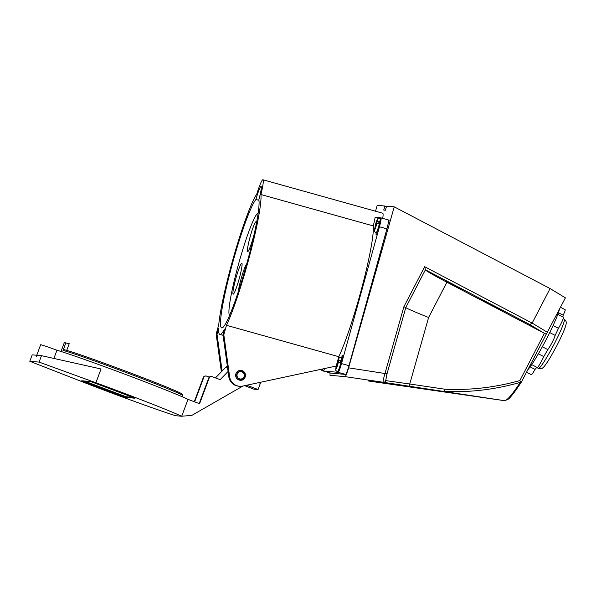 <?xml version="1.0" encoding="UTF-8"?>
<svg xmlns="http://www.w3.org/2000/svg" width="596" height="596" viewBox="0 0 596 596"><rect width="100%" height="100%" fill="white"/><g stroke="black" fill="none" stroke-linecap="round" stroke-linejoin="round"><path stroke-width="0.89" d="M254.559 232.544A15.459 1.587 105.6 0 1 253.434 236.835A15.459 1.587 105.6 0 1 247.847 251.549A15.459 1.587 105.6 0 1 250.298 236.262A15.459 1.587 105.6 0 1 256.124 221.928A15.459 1.587 105.6 0 1 255.96 225.817M246.759 263.819A16.032 1.646 -74.4 0 0 242.065 275.531A16.032 1.646 -74.4 0 0 238.229 291.965M235.83 278.548A16.032 1.646 -74.4 0 0 233.185 294.133A16.032 1.646 -74.4 0 0 239.085 279.137A16.032 1.646 -74.4 0 0 241.82 263.253A16.032 1.646 -74.4 0 0 235.83 278.548M229.572 315.396A53.253 5.476 105.6 0 1 238.631 263.79A53.253 5.476 105.6 0 1 258.187 212.988M337.016 363.128L338.796 356.699A74.09 7.614 -74.4 0 0 362.219 286.348A74.09 7.614 -74.4 0 0 373.275 225.921A20.905 2.146 105.6 0 0 375.108 217.346L380.941 217.86A9.164 0.939 -74.4 0 0 380.941 217.86A9.164 0.939 -74.4 0 1 379.451 226.771L341.508 363.582L348.965 365.668A9.164 0.939 105.6 0 1 345.568 374.415L330.773 373.111A9.164 0.939 105.6 0 1 330.758 373.103A9.164 0.939 105.6 0 1 330.743 373.096L323.3 371.025A9.164 0.939 -74.4 0 0 323.315 371.025L330.773 373.111M324.596 368.544A8.59 0.887 105.6 0 1 323.553 370.451M379.391 226.763A8.59 0.887 105.6 0 1 376.285 234.943A8.59 0.887 105.6 0 1 376.173 232.88M341.65 357.332A8.59 0.887 105.6 0 1 342.938 355.298A8.59 0.887 105.6 0 1 341.448 363.582M345.568 374.415L338.103 372.329L323.315 371.025M338.103 372.329A9.164 0.939 -74.4 0 0 341.508 363.582M338.796 356.699L226.458 325.304L223.828 334.773L229.654 376.851A10.996 10.937 95 0 0 242.751 386.081L336.204 366.056L336.569 364.737M226.458 325.304A74.09 7.614 -74.4 0 0 249.88 254.954A74.09 7.614 -74.4 0 0 260.936 194.527A20.905 2.146 105.6 0 0 262.933 179.754A20.905 2.146 105.6 0 0 256.749 194.154A74.09 7.614 -74.4 0 0 234.563 253.605A74.09 7.614 -74.4 0 0 218.777 324.626L216.147 334.095L221.369 371.815M211.535 376.501A2.287 2.28 95 0 0 209.196 377.976L208.771 377.939A2.287 2.28 -85 0 1 211.103 376.463L211.535 376.501A2.287 2.28 95 0 1 212.131 376.635L220.162 379.659L228.082 371.457L228.819 376.776L229.654 376.851M209.196 377.976L199.585 403.715L188.008 399.35L181.713 416.224L191.808 415.405L242.885 386.052M239.518 386.282L238.683 386.208A10.996 10.937 -85 0 1 228.819 376.776M222.107 371.047L217.011 334.17L218.546 328.627A74.09 7.614 -74.4 0 0 219.85 334.408A74.09 7.614 -74.4 0 0 224.513 329.156L222.971 334.699L228.082 371.457M227.292 365.899A10.996 10.937 95 0 0 225.936 367.084L215.499 377.901M182.242 396.75L182.689 395.55A64.703 1.81 -159.5 0 0 182.681 395.498A64.703 1.81 -159.5 0 0 128.453 373.379A64.703 1.81 -159.5 0 0 63.027 350.455L64.502 349.785A63.556 1.781 20.5 0 1 129.094 372.433A63.556 1.781 20.5 0 1 182.011 394.023L182.681 395.498M29.8 361.28L81.607 381.514A74.09 2.071 -159.5 0 0 175.626 415.717L181.571 416.246A74.09 2.071 -159.5 0 0 95.889 382.774L101.037 368.984L41.489 355.663L36.87 355.261L36.468 356.334L36.825 355.253L32.199 354.844L29.8 361.28L39.09 362.1L95.889 382.774M188.008 399.35A74.09 2.071 -159.5 0 0 124.996 374.243A74.09 2.071 -159.5 0 0 56.963 350.239A20.905 0.589 -159.5 0 0 40.647 344.764L36.736 355.246M53.901 358.442L56.963 350.239M209.285 377.134L206.693 376.158A2.287 2.28 95 0 0 203.757 377.499L203.333 377.462L194.274 401.711M203.333 377.462A2.287 2.28 -85 0 1 205.665 375.979L206.097 376.016M81.749 380.777L125.935 397.42L135.001 398.217L90.816 381.574L81.749 380.777M208.771 377.939L199.198 403.567M203.757 377.499L194.661 401.86M61.008 351.484L64.331 342.588L69.225 343.698L66.73 350.388M65.903 342.767L63.027 350.455M244.613 385.679L253.807 389.143L258.053 389.516L260.377 383.295L258.694 382.662M246.692 385.24L258.053 389.516M39.09 362.1L41.489 355.663M125.935 397.42L126.173 396.78L84.289 381M132.699 397.353L126.173 396.78M222.971 334.699L223.828 334.773M217.011 334.17L216.147 334.095M255.922 199.466A67.333 6.921 -74.4 0 0 231.092 268.61A67.333 6.921 -74.4 0 0 221.667 327.904A67.333 6.921 -74.4 0 0 244.695 271.076A67.333 6.921 -74.4 0 0 258.843 199.727A14.036 1.445 105.6 0 0 261.078 186.377A14.036 1.445 105.6 0 0 255.922 199.466L258.955 200.316M260.936 194.527L373.275 225.921M262.933 179.754L382.729 213.234A20.905 2.146 105.6 0 1 382.736 218.36M380.978 217.868L388.398 219.946A9.164 0.939 105.6 0 1 388.421 219.946A9.164 0.939 105.6 0 1 386.908 228.857L348.965 365.668M239.666 378.877A3.665 3.643 95 0 0 244.278 375.666A3.665 3.643 95 0 0 240.97 371.695A3.665 3.643 95 0 0 239.666 378.877M375.532 211.222L377.201 205.337L384.882 206.015L386.372 206.797M384.882 206.015L383.735 210.06L385.403 210.209L386.551 206.164L394.232 206.834L550.093 288.561L532.161 323.084L424.665 266.725L403.894 306.716L385.046 373.23C383.481 378.654 382.87 381.671 383.213 382.274L504.656 400.706L508.03 399.357C509.915 397.942 513.499 394.105 521.604 381.708M546.294 334.17L565.403 297.836L550.093 288.561M330.013 372.902L329.99 375.301L345.121 376.635L383.213 382.274A2.287 2.242 100 0 0 385.701 380.613L387.005 373.834L348.593 367.829C347.006 373.215 345.851 376.143 345.121 376.635M368.149 380.956A2.287 2.093 -82.4 0 1 368.119 380.948L504.656 400.706M348.593 367.829L394.232 206.834M504.79 400.721L504.052 400.646M500.744 309.853L484.541 301.397L492.84 305.294L500.744 309.853M462.384 289.738L446.18 281.282L454.48 285.179L462.384 289.738M446.918 282.221L544.416 333.291L519.868 380.561C495.313 387.475 470.341 390.358 444.959 389.225L409.743 384.003L428.598 317.497L446.918 282.221A27.483 1.103 27.4 0 1 425.388 269.832M409.176 386.253L409.743 384.003L385.701 380.613M428.598 317.497C414.771 311.924 407.165 308.616 405.787 307.588M444.758 391.52L444.542 391.46C470.065 392.57 495.313 389.538 520.286 382.356C512.597 394.105 507.405 400.221 504.715 400.713M444.959 389.225L444.542 391.46M386.148 376.821L405.794 307.543L403.894 306.716M425.41 269.779L405.794 307.543L425.41 269.787L424.665 266.725M425.402 269.794L529.859 324.567L532.161 323.084L547.471 332.359M546.264 334.2L521.619 381.678L546.264 334.2L544.416 333.291M520.286 382.356L521.649 381.604L520.904 381.909L519.868 380.561M368.119 380.948A2.287 2.093 -82.4 0 1 368.09 380.941L398.344 385.299M493.6 305.904L487.155 302.455M493.473 306.143L498.122 308.251M487.498 302.619L498.36 308.274M560.493 307.283L565.164 309.726A8.329 0.805 117.7 0 1 563.175 315.18A31.61 3.054 117.7 0 1 562.833 316.953M557.834 314.33L563.429 317.266A8.329 0.805 117.7 0 1 558.445 328.322A31.61 3.054 117.7 0 1 555.137 335.384A8.329 0.805 117.7 0 1 552.075 342.551A8.329 0.805 117.7 0 1 547.754 349.599A31.61 3.054 117.7 0 1 543.753 356.609A8.329 0.805 117.7 0 1 539.857 364.074A8.329 0.805 117.7 0 1 537.257 367.531L531.692 364.61M536.802 367.292A31.61 3.054 117.7 0 1 535.014 369.401A8.329 0.805 117.7 0 1 531.349 374.698L526.551 372.187M535.014 369.401L530.142 366.845M543.753 356.609L538.374 353.786M547.754 349.599L542.338 346.76M555.137 335.384L549.728 332.553M558.445 328.322L553.088 325.513M563.175 315.18L558.43 312.691M527.706 369.952A36.647 3.539 -62.3 0 0 533.167 362.361A36.647 3.539 -62.3 0 0 546.219 339.482A36.647 3.539 -62.3 0 0 557.037 316.401A36.647 3.539 -62.3 0 0 559.443 309.309M339.109 362.48L337.969 362.167L338.416 359.857L337.567 362.435L338.461 362.681M337.969 362.167L338.64 360.938L340.867 360.52L339.809 362.554L338.051 362.063M336.718 365.802L336.464 365.147L337.567 362.435M336.911 366.518L338.178 362.957L340.405 362.532A7.51 0.775 -74.4 0 0 340.867 360.52M336.658 366.451L336.002 367.322M377.663 223.463L376.523 223.142L376.97 220.84L376.121 223.411L377.015 223.664M376.523 223.142L377.186 221.921L379.421 221.503L378.363 223.537L376.605 223.046M375.271 226.785L375.018 226.13L376.121 223.411M375.465 227.501L376.732 223.932L378.959 223.515A7.51 0.775 -74.4 0 0 379.421 221.503M375.212 227.434L374.556 228.305M227.471 367.218L225.936 367.084M386.908 228.857L379.451 226.771M235.837 374.02A4.924 4.895 -85 0 1 245.433 375.763A4.924 4.895 -85 0 1 240.121 380.241A4.924 4.895 -85 0 1 235.837 374.02M236.806 374.273A4.008 3.986 95 0 0 241.641 379.227A4.008 3.986 95 0 0 243.496 372.537A4.008 3.986 95 0 0 236.806 374.273M529.859 324.567L543.895 333.067M497.086 307.983L488.012 303.23M488.266 303.252L497.317 307.998M554.176 344.056A27.774 2.682 -62.3 0 0 564.181 319.203C565.857 320.574 566.528 321.929 566.193 323.278C566.178 325.088 564.36 330.959 556.873 345.606L550.995 356.259C545.735 365.028 543.939 366.927 542.882 367.739C541.965 368.782 540.468 368.998 538.389 368.395A27.774 2.682 -62.3 0 0 538.493 368.425A27.774 2.682 -62.3 0 0 554.176 344.056M322.712 368.946A7.562 0.775 105.6 0 1 322.361 369.699A7.562 0.775 105.6 0 1 321.825 370.347L320.521 369.416M338.64 360.938A5.267 0.544 -74.4 0 0 338.394 359.358A5.267 0.544 -74.4 0 0 336.502 365.05M336.047 367.054A5.267 0.544 -74.4 0 0 336.3 368.596A5.267 0.544 -74.4 0 0 338.178 362.957M342.812 357.66L341.575 357.309A7.562 0.775 105.6 0 1 340.726 363.15A7.562 0.775 105.6 0 1 338.044 371.219A7.562 0.775 105.6 0 1 337.507 371.867C334.937 369.453 335.883 371.725 336.002 367.203M337.619 364.037L337.105 363.895M377.186 221.921A5.267 0.544 -74.4 0 0 376.948 220.341A5.267 0.544 -74.4 0 0 375.055 226.026M374.601 228.03A5.267 0.544 -74.4 0 0 374.854 229.579A5.267 0.544 -74.4 0 0 376.732 223.932M380.889 218.508L380.129 218.292A7.562 0.775 105.6 0 1 379.28 224.133A7.562 0.775 105.6 0 1 376.598 232.202A7.562 0.775 105.6 0 1 376.061 232.85C373.491 230.436 374.43 232.708 374.556 228.186M376.173 225.02L375.659 224.871M223.06 335.302L219.85 334.408M388.421 219.946L380.963 217.868M240.985 370.429C247.146 371.211 246.699 380.978 240.121 380.241M386.394 375.949L386.133 376.881M405.802 307.543L387.005 373.834M497.362 308.11C494.121 306.739 486.768 302.828 487.327 302.686M564.181 319.203L563.19 318.681M538.389 368.395L536.653 367.486M324.664 371.144L321.825 370.347M341.575 357.309C339.854 357.376 339.042 357.622 339.139 358.04L336.472 365.125M346.425 374.363L345.844 374.199M338.386 372.113L337.507 371.867M380.129 218.292C378.408 218.36 377.596 218.598 377.693 219.023C377.484 218.516 376.598 220.878 375.026 226.107M389.784 220.989L388.577 220.654M385.716 235.547L385.098 235.375M377.268 233.185L376.061 232.85"/></g></svg>

